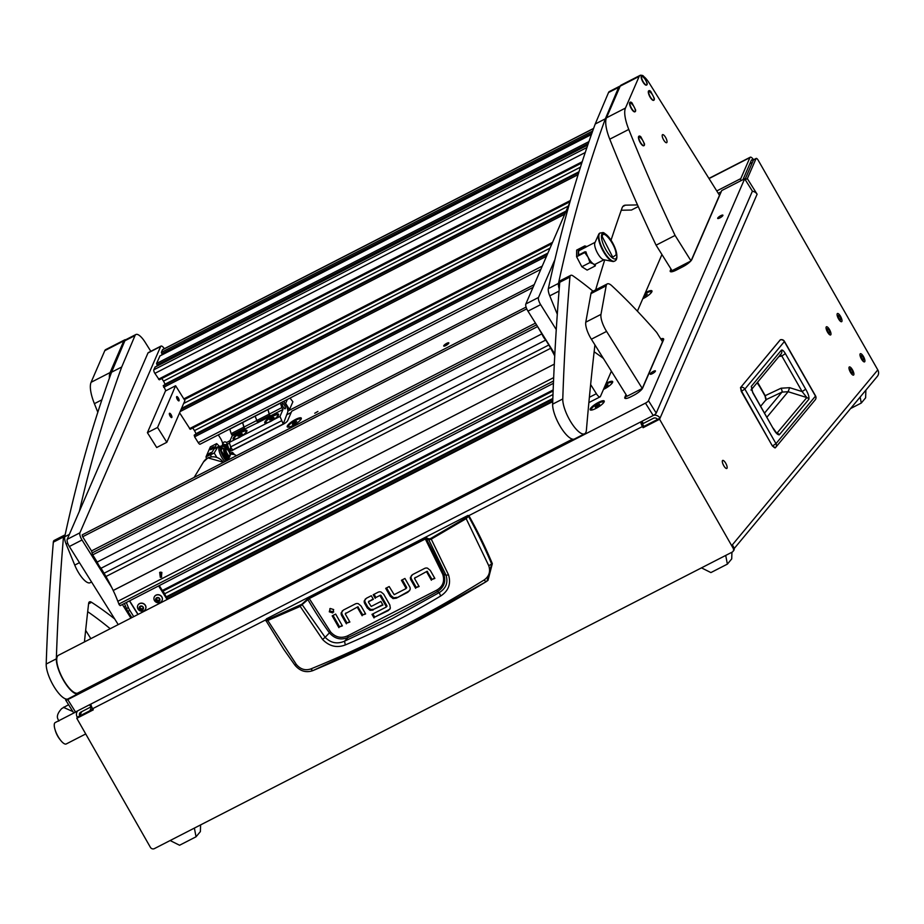 <?xml version="1.0" encoding="UTF-8"?>
<svg xmlns="http://www.w3.org/2000/svg" width="924" height="924" viewBox="0 0 924 924"><rect width="100%" height="100%" fill="white"/><g stroke="black" fill="none" stroke-linecap="round" stroke-linejoin="round"><path stroke-width="1.39" d="M838.322 315.477A2.483 0.797 62.8 0 0 838.911 318.122A2.483 0.797 62.8 0 0 840.678 319.82A2.483 0.797 62.8 0 0 840.759 319.75A2.483 0.797 62.8 0 0 840.17 317.094A2.483 0.797 62.8 0 0 838.403 315.407A2.483 0.797 62.8 0 0 838.322 315.477M841.799 321.564A4.585 1.478 62.8 0 0 840.713 316.655A4.585 1.478 62.8 0 0 837.444 313.525A4.585 1.478 62.8 0 0 837.283 313.663A4.585 1.478 62.8 0 0 838.368 318.561A4.585 1.478 62.8 0 0 841.637 321.691A4.585 1.478 62.8 0 0 841.799 321.564A4.585 1.478 62.8 0 0 840.713 316.655A4.585 1.478 62.8 0 0 837.444 313.525A4.585 1.478 62.8 0 0 837.283 313.663A4.585 1.478 62.8 0 0 838.368 318.561A4.585 1.478 62.8 0 0 841.637 321.691A4.585 1.478 62.8 0 0 841.799 321.564M827.315 328.713A2.483 0.797 62.8 0 0 827.904 331.369A2.483 0.797 62.8 0 0 829.66 333.067A2.483 0.797 62.8 0 0 829.752 332.987A2.483 0.797 62.8 0 0 829.163 330.342A2.483 0.797 62.8 0 0 827.396 328.644A2.483 0.797 62.8 0 0 827.315 328.713M830.78 334.811A4.585 1.478 62.8 0 0 829.694 329.903A4.585 1.478 62.8 0 0 826.437 326.773A4.585 1.478 62.8 0 0 826.275 326.9A4.585 1.478 62.8 0 0 827.361 331.808A4.585 1.478 62.8 0 0 830.63 334.938A4.585 1.478 62.8 0 0 830.78 334.811A4.585 1.478 62.8 0 0 829.694 329.903A4.585 1.478 62.8 0 0 826.437 326.773A4.585 1.478 62.8 0 0 826.275 326.9A4.585 1.478 62.8 0 0 827.361 331.808A4.585 1.478 62.8 0 0 830.63 334.938A4.585 1.478 62.8 0 0 830.78 334.811M850.219 368.884A2.483 0.797 62.8 0 0 850.808 371.529A2.483 0.797 62.8 0 0 852.575 373.227A2.483 0.797 62.8 0 0 852.656 373.157A2.483 0.797 62.8 0 0 852.078 370.501A2.483 0.797 62.8 0 0 850.311 368.815A2.483 0.797 62.8 0 0 850.219 368.884M853.695 374.971A4.585 1.478 62.8 0 0 852.609 370.074A4.585 1.478 62.8 0 0 849.341 366.943A4.585 1.478 62.8 0 0 849.191 367.071A4.585 1.478 62.8 0 0 850.276 371.968A4.585 1.478 62.8 0 0 853.533 375.098A4.585 1.478 62.8 0 0 853.695 374.971A4.585 1.478 62.8 0 0 852.609 370.074A4.585 1.478 62.8 0 0 849.341 366.943A4.585 1.478 62.8 0 0 849.191 367.071A4.585 1.478 62.8 0 0 850.276 371.968A4.585 1.478 62.8 0 0 853.533 375.098A4.585 1.478 62.8 0 0 853.695 374.971M861.226 355.636A2.483 0.797 62.8 0 0 861.815 358.293A2.483 0.797 62.8 0 0 863.582 359.99A2.483 0.797 62.8 0 0 863.674 359.91A2.483 0.797 62.8 0 0 863.085 357.265A2.483 0.797 62.8 0 0 861.318 355.567A2.483 0.797 62.8 0 0 861.226 355.636M864.702 361.734A4.585 1.478 62.8 0 0 863.617 356.826A4.585 1.478 62.8 0 0 860.36 353.696A4.585 1.478 62.8 0 0 860.198 353.823A4.585 1.478 62.8 0 0 861.284 358.731A4.585 1.478 62.8 0 0 864.541 361.862A4.585 1.478 62.8 0 0 864.702 361.734A4.585 1.478 62.8 0 0 863.617 356.826A4.585 1.478 62.8 0 0 860.36 353.696A4.585 1.478 62.8 0 0 860.198 353.823A4.585 1.478 62.8 0 0 861.284 358.731A4.585 1.478 62.8 0 0 864.541 361.862A4.585 1.478 62.8 0 0 864.702 361.734M722.522 460.568A4.516 1.455 62.8 0 0 723.584 465.384A4.516 1.455 62.8 0 0 726.795 468.468A4.516 1.455 62.8 0 0 726.957 468.341A4.516 1.455 62.8 0 0 725.883 463.513A4.516 1.455 62.8 0 0 722.672 460.429A4.516 1.455 62.8 0 0 722.522 460.568M659.574 419.253L733.159 548.255L733.829 547.447L732.351 544.86L877.8 369.9L758.234 160.291A3.003 0.97 62.8 0 0 756.202 158.408A3.003 0.97 62.8 0 0 756.098 158.501A3.003 0.97 62.8 0 0 756.028 158.616L747.343 178.632L757.102 194.225L659.574 419.253L643.104 427.697L642.446 426.542A6.018 1.94 -117.2 0 1 640.644 421.945M753.799 159.679A3.003 0.97 62.8 0 0 753.661 159.713A3.003 0.97 62.8 0 0 753.557 159.794A3.003 0.97 62.8 0 0 753.487 159.91L745.044 179.406M742.965 179.66L751.443 160.095A3.003 0.97 62.8 0 1 751.616 159.887A3.003 0.97 62.8 0 1 753.072 160.88M716.758 190.945L740.794 178.609L749.895 157.623L709.031 178.586M642.423 422.025L642.238 422.464A3.003 0.97 62.8 0 0 643.116 425.745L643.601 426.576L660.059 418.133A6.018 5.509 -156.6 0 0 653.753 415.199M643.601 426.576L643.104 427.697M733.159 548.255A3.003 2.818 -140.3 0 1 732.108 552.148L154.4 848.613A3.003 2.818 -140.3 0 1 150.393 847.32L76.808 718.318L77.293 717.197L92.897 709.193M753.58 159.771A6.018 1.94 62.8 0 0 750.242 157.219A6.018 1.94 62.8 0 0 749.895 157.623M90.818 704.111A6.018 1.94 62.8 0 0 92.619 708.708L93.278 709.863L76.808 718.318M877.8 369.9A6.018 5.648 39.7 0 1 877.361 376.345L734.199 548.544M723.885 465.904A4.516 1.455 62.8 0 0 723.053 464.298M747.343 178.632L745.241 179.718M733.829 547.447A3.003 2.818 39.7 0 1 733.61 550.669L732.94 551.478M89.582 704.746L90.945 706.918L80.815 712.127A3.003 2.749 -156.6 0 0 79.822 715.904L81.647 711.699M77.731 710.822A6.018 5.509 -156.6 0 0 77.293 717.197M90.945 706.918L91.349 705.994M657.53 419.427A3.003 2.749 -156.6 0 0 653.453 418.26L643.312 423.458L641.949 421.275M752.355 191.28A6.018 5.509 23.4 0 1 757.102 194.225M740.794 178.609A6.018 1.94 62.8 0 0 740.805 180.769M779.937 340.171L780.664 339.789M741.625 391.268L740.702 387.41L780.202 339.905A3.465 3.246 39.7 0 1 784.361 341.58L784.453 341.36A3.465 3.465 0 0 0 780.376 339.778L740.702 387.41A3.465 3.246 39.7 0 1 744.86 389.085L784.361 341.58L815.476 396.119L775.975 443.636L744.86 389.085L741.279 391.406L740.517 387.537L741.279 391.406L772.383 445.957L741.625 391.268M775.178 447.851L775.109 447.921A3.465 3.465 0 0 0 775.721 447.343A3.465 3.246 -140.3 0 0 775.975 443.636L772.741 445.818L775.178 447.851A3.465 3.246 -140.3 0 0 775.721 447.343L815.222 399.826A3.465 3.246 -140.3 0 0 815.476 396.119L815.557 395.911A3.465 3.465 0 0 1 815.222 399.826M751.605 389.397L781.092 353.927A3.465 3.246 -140.3 0 0 781.346 350.219C782.281 349.584 783.633 350.716 785.4 353.626L781.819 355.994L802.124 391.58L806.837 397.563L776.911 433.229M785.4 353.626L805.693 389.212C808.234 393.589 809.297 396.927 808.893 399.237L779.302 434.823C777.661 434.973 775.606 432.836 773.111 428.401L752.841 392.85L751.281 386.394A3.465 3.246 39.7 0 1 751.385 389.558M752.841 392.85L751.547 388.946L751.027 390.101M773.111 428.401L752.921 392.631M779.302 434.823A3.465 3.246 -140.3 0 0 777.246 433.16L776.587 432.94M808.893 399.237A3.465 3.246 -140.3 0 0 806.837 397.563L788.126 391.707L781.981 392.111L766.181 399.607L765.245 395.715L757.564 382.236M805.693 389.212L802.124 391.58L789.65 387.676L781.046 388.219A3.465 0.982 -115.4 0 1 781.981 392.111L764.575 413.051M780.133 354.701L781.819 355.994L778.886 356.583M759.828 386.856L757.114 382.767M200.6 824.901L200.381 831.588L196.038 836.798L179.568 845.252L170.143 840.54M194.375 828.1L196.038 836.798M731.935 552.229L731.716 558.904L727.373 564.125L710.903 572.58L701.478 567.867M725.71 555.428L727.373 564.125M865.88 390.159L865.615 397.828L861.284 403.049L850.6 408.535M860.14 397.066L861.284 403.049M266.204 619.658L265.962 620.605L266.204 619.658L265.962 620.605L267.417 620.639L299.838 606.56L309.032 598.66L425.179 539.05L428.863 539.939L446.049 575.271C448.29 582.663 446.015 588.438 439.235 592.584L437.306 591.683A1590.366 1491.579 39.7 0 1 393.15 615.326A1590.366 1491.579 39.7 0 1 348.129 637.444C340.991 640.378 334.742 638.842 329.418 632.848L325.156 637.306L301.859 604.25L267.336 619.761L266.204 619.658L266.539 618.803L266.285 619.785M440.667 596.003L439.235 592.584L392.053 618.722L344.513 641.198L345.333 644.929C377.466 631.231 409.24 614.922 440.667 596.003C448.59 590.84 451.201 583.783 448.51 574.809L431.254 539.119L466.181 518.641L488.75 565.684C490.69 571.598 489.154 576.368 484.141 579.972C426.611 615.58 368.803 645.252 310.707 668.976C305.22 670.766 300.416 669.253 296.327 664.437L295.033 665.014M266.539 618.803L467.948 515.442L467.613 516.297L468.641 516.585C477.038 531.635 484.719 547.47 491.683 564.102L486.983 581.115L485.989 581.774L399.376 630.237L312.774 670.662C305.971 672.972 300.034 671.147 294.941 665.188L283.749 649.329L265.962 620.605M484.141 579.972L485.978 581.785L487.988 580.376L492.33 563.64A451.247 423.215 39.7 0 0 468.965 515.777L467.948 515.442M342.342 610.799L341.892 611.896A4.146 3.892 -140.3 0 0 342.354 614.772L347.054 623.019L349.665 621.679M357.831 606.802L345.461 613.605L357.831 606.802L362.797 614.934L365.419 613.594M333.044 615.407L339.57 626.853L342.18 625.513M329.868 608.673L329.96 611.018L333.76 611.919M402.321 579.81L406.641 587.387L405.983 588.195L401.455 580.26L404.931 578.47L409.644 586.717A4.146 3.881 39.7 0 1 410.094 589.593L407.888 592.238L396.304 598.186L409.644 590.69M386.579 587.895L390.898 595.472L393.716 597.816L396.974 597.378M411.584 575.282L411.145 576.38A4.146 3.892 -140.3 0 0 411.596 579.267L416.308 587.502L418.918 586.163M427.073 571.298L414.714 578.101L427.073 571.298L432.051 579.429L434.661 578.089M365.373 598.948L364.945 600.023A3.95 3.696 -140.3 0 0 365.396 602.737L367.902 607.137L367.232 607.946L364.726 603.534A3.95 3.696 39.7 0 1 364.275 600.819L366.435 598.232L371.309 595.726L373.342 599.295L368.549 601.755L373.134 598.937M367.902 607.137L370.709 609.517L373.758 609.274L382.721 604.677M374.081 594.305L375.906 597.516L380.526 595.148L375.906 597.516M380.977 595.345L386.937 605.809L386.267 606.606L380.307 596.153L380.526 595.148M386.879 606.271L386.359 606.883M372.857 613.917L374.694 617.128L389.963 609.135M492.33 563.64L488.75 565.684M468.965 515.777L466.181 518.641L465.812 517.902L430.907 538.369L429.106 538.958L426.426 537.837L424.959 538.242L308.812 597.84L301.859 604.25M362.797 614.934L365.615 613.952L361.088 606.017L358.269 603.672A4.25 3.985 39.7 0 0 355.301 603.949L343.428 610.048L341.892 611.896M362.139 615.742L357.611 607.796L358.269 606.999M345.345 614.102L349.873 622.025L347.054 623.019M346.385 623.816L341.684 615.58A4.146 3.892 39.7 0 1 341.222 612.693M338.9 627.65L332.178 615.858L335.655 614.067L342.388 625.871L339.57 626.853M333.668 609.574L330.203 608.466L329.291 611.815L332.756 612.935L333.668 609.574M390.898 595.472L390.228 596.269L385.701 588.334L389.189 586.544L394.167 594.675L405.855 588.68M390.228 596.269L393.058 598.613L396.304 598.186M432.051 579.429L434.869 578.436L430.341 570.501L427.523 568.168A4.25 3.985 39.7 0 0 424.555 568.445L412.682 574.532L411.145 576.38M431.381 580.226L426.853 572.291L427.523 571.482M414.599 578.586L419.115 586.521L416.308 587.502M415.638 588.311L410.937 580.064A4.146 3.892 39.7 0 1 410.475 577.188M368.468 602.205L371.217 606.433L380.896 601.466L382.929 605.024L373.758 609.274M367.232 607.946L370.039 610.325L373.088 610.071M375.236 598.325L373.204 594.756L378.078 592.249A4.181 3.927 39.7 0 1 381.092 592.007L383.668 594.155L389.824 604.954L390.355 608.188L388.369 610.568L374.694 617.128M374.024 617.925L371.991 614.368L386.209 607.068M312.855 670.616L310.707 668.976M296.327 664.437L267.336 619.761M424.959 538.242L442.769 574.393C444.871 581.254 442.885 586.486 436.809 590.101L347.724 635.816C341.233 638.669 335.528 637.387 330.607 631.958L329.418 632.848A401.178 376.264 -140.3 0 1 307.854 599.549L306.999 599.122M448.51 574.809L446.049 575.271L443.763 574.162A401.178 376.264 -140.3 0 0 426.183 538.819L426.426 537.837M430.907 538.369L431.254 539.119L428.863 539.939L429.106 538.958M299.723 605.694L322.557 639.443C329.291 646.361 336.879 648.186 345.333 644.929M347.724 635.816L348.129 637.444L344.513 641.198C337.179 644.317 330.723 643.012 325.156 637.306L322.557 639.443M436.809 590.101L437.306 591.683C444.017 587.468 446.165 581.623 443.763 574.162L442.769 574.393M91.649 706.756L89.94 710.706M61.677 708.616L68.584 704.7L61.677 708.616C57.981 712.647 56.676 715.996 57.738 718.664L58.824 721.113M77.258 711.249L55.244 722.545A12.035 3.881 62.8 0 0 54.297 724.277A12.035 3.881 62.8 0 0 59.91 739.362A12.035 3.881 62.8 0 0 66.228 743.959L85.724 733.956M63.41 707.357L64.668 706.837M63.814 707.518L72.892 711.584M60.095 739.616A9.021 2.911 -117.2 0 1 55.197 730.064M314.749 413.247L317.925 411.446L314.749 413.247M650.207 373.873A3.084 0.751 -32 0 0 650.196 374.174A3.084 0.751 -32 0 0 652.76 373.446A3.084 0.751 -32 0 0 655.405 371.205A3.084 0.751 -32 0 0 655.428 370.905A3.084 0.751 -32 0 0 652.864 371.644A3.084 0.751 -32 0 0 650.207 373.873M717.705 218.145A3.084 0.751 -32 0 0 717.694 218.445A3.084 0.751 -32 0 0 720.258 217.706A3.084 0.751 -32 0 0 722.903 215.477A3.084 0.751 -32 0 0 722.914 215.177A3.084 0.751 -32 0 0 720.35 215.904A3.084 0.751 -32 0 0 717.705 218.145M443.751 345.761A3.003 0.728 -32 0 0 443.728 346.05A3.003 0.728 -32 0 0 446.234 345.333A3.003 0.728 -32 0 0 448.821 343.151A3.003 0.728 -32 0 0 448.833 342.862A3.003 0.728 -32 0 0 446.327 343.578A3.003 0.728 -32 0 0 443.751 345.761M603.488 389.408A8.27 1.998 -32 0 0 612.589 382.374A8.27 1.998 -32 0 0 612.681 382.12A8.27 1.998 -32 0 0 606.121 383.333M642.781 298.741A8.27 1.998 -32 0 0 651.882 291.707A8.27 1.998 -32 0 0 651.974 291.464A8.27 1.998 -32 0 0 645.414 292.665M287.283 426.045A8.27 1.998 -32 0 0 287.734 427.142A8.27 1.998 -32 0 0 295.01 424.359A8.27 1.998 -32 0 0 301.224 418.895A8.27 1.998 -32 0 0 301.316 418.653A8.27 1.998 -32 0 0 295.276 419.577A8.27 1.998 -32 0 0 287.283 426.045M590.217 408.986A8.27 1.998 -32 0 0 590.667 410.083A8.27 1.998 -32 0 0 597.944 407.299A8.27 1.998 -32 0 0 604.157 401.836A8.27 1.998 -32 0 0 604.25 401.582A8.27 1.998 -32 0 0 598.209 402.506A8.27 1.998 -32 0 0 590.217 408.986M626.022 394.583L624.855 397.274A9.021 2.183 -32 0 0 624.809 398.152A9.021 2.183 -32 0 0 631.011 396.708L633.541 395.403A9.021 2.183 -32 0 0 642.584 388.172L663.559 339.778A9.021 2.183 -32 0 0 663.605 338.889A9.021 2.183 -32 0 0 660.752 338.912M229.545 451.166A4.516 1.097 -32 0 0 232.444 450.3L283.125 424.289A4.516 1.097 -32 0 0 287.641 420.674L291.741 411.215L533.009 287.399M230.827 447.228L229.371 450.577A4.516 1.097 -32 0 0 229.36 450.6M224.555 445.703L225.791 445.068M227.339 444.271L229.51 443.162M66.031 699.029L65.708 699.78A3.003 0.728 -32 0 0 65.696 700.08A3.003 0.728 -32 0 0 67.764 699.595L645.46 403.13A3.003 0.728 -32 0 0 648.486 400.716L744.663 178.794L752.402 191.164L656.225 413.086A3.003 0.728 148 0 1 653.21 415.5L75.502 711.965A3.003 0.728 148 0 1 73.435 712.45L65.696 700.08M670.986 269L670.304 270.582A9.021 2.183 -32 0 0 670.246 271.471A9.021 2.183 -32 0 0 676.46 270.016L682.79 266.77A9.021 2.183 -32 0 0 691.833 259.529L721.725 190.563L744.663 178.794M721.182 191.822L718.248 193.324M291.199 412.485L286.555 414.864M626.484 395.322L625.317 398.013A9.021 2.183 -32 0 0 625.19 398.429M663.686 339.362A9.021 2.183 -32 0 0 661.226 339.662M671.448 269.739L670.766 271.321A9.021 2.183 -32 0 0 670.639 271.737M231.289 447.978L229.891 451.201M643.959 426.391L642.272 423.712M284.038 401.94A8.12 1.964 -32 0 0 284.546 401.12A8.12 1.964 -32 0 0 284.638 400.877A8.12 1.964 -32 0 0 284.65 400.82M232.548 435.805A7.519 2.425 -117.2 0 1 231.924 434.881L231.15 433.633L243.821 427.142L242.596 422.395L244.745 429.544L232.074 436.047L229.302 442.446L241.383 436.243A8.12 1.964 -32 0 0 246.847 431.277A8.12 1.964 -32 0 0 246.939 431.034A8.12 1.964 -32 0 0 241.014 431.935A8.12 1.964 -32 0 0 233.16 438.299A8.12 1.964 -32 0 0 233.599 439.374A8.12 1.964 -32 0 0 236.221 438.9M231.924 434.881L244.594 428.378L243.821 427.142L269.161 414.137L267.937 409.401L270.074 416.551L244.976 428.99M231.15 433.633L229.822 429.152L280.492 403.153L281.832 407.634L269.161 414.137L269.935 415.373L257.265 421.875A7.519 2.425 62.8 0 0 257.877 422.799M290.032 398.059L292.885 401.767L289.512 409.551L285.643 403.372L287.341 399.434M287.814 410.429L289.512 409.551M257.265 421.875L255.151 416.147L257.646 422.487M273.054 419.993A8.12 1.964 -32 0 0 278.517 415.026A8.12 1.964 -32 0 0 278.609 414.784A8.12 1.964 -32 0 0 272.684 415.684A8.12 1.964 -32 0 0 264.841 422.049A8.12 1.964 -32 0 0 265.269 423.123A8.12 1.964 -32 0 0 267.891 422.638L279.972 416.435L283.241 424.012L287.676 412.277A7.519 2.425 62.8 0 0 285.008 403.303L283.356 401.478M283.322 407.195A3.003 0.97 62.8 0 0 285.181 408.766A3.003 0.97 62.8 0 0 284.292 404.978A3.003 0.97 62.8 0 0 282.432 403.407A3.003 0.97 62.8 0 0 283.322 407.195M281.832 407.634L282.987 409.482L270.316 415.985M282.987 409.482L279.972 416.435M281.312 420.928L230.63 446.927L232.571 450.023L283.241 424.012M230.63 446.927L229.302 442.446M241.383 436.243L267.891 422.638M210.095 449.364A2.483 0.601 148 0 1 212.22 447.574A2.483 0.601 148 0 1 214.287 446.973A2.483 0.601 148 0 1 214.276 447.216A2.483 0.601 148 0 1 212.139 449.018A2.483 0.601 148 0 1 210.083 449.607A2.483 0.601 148 0 1 210.095 449.364M211.296 453.476A2.483 0.601 148 0 1 209.113 454.897A2.483 0.601 148 0 1 207.669 455.174A2.483 0.601 148 0 1 207.681 454.931A2.483 0.601 148 0 1 209.783 453.153A2.483 0.601 148 0 1 211.862 452.517M214.564 448.487L216.678 443.612L219.762 446.662M216.678 443.612L210.349 446.858L206.006 456.872L210.695 454.469M206.537 458.685L206.006 456.872M231.97 454.308A2.934 0.947 -117.2 0 1 232.594 452.633A5.221 5.221 0 0 1 234.315 454.562M231.936 454.308A3.003 0.97 -117.2 0 1 231.785 452.633A3.003 0.97 -117.2 0 1 231.959 452.437A3.003 0.97 -117.2 0 1 232.998 452.945M225.329 448.706A4.701 1.513 -117.2 0 1 225.733 448.775L226.796 449.179A3.8 1.224 62.8 0 0 226.311 449.179A3.8 1.224 62.8 0 0 226.981 453.141A3.8 1.224 62.8 0 0 229.799 455.925A3.8 1.224 62.8 0 0 230.053 455.544A3.8 1.224 62.8 0 0 229.14 451.998A3.8 1.224 62.8 0 0 226.796 449.179M230.053 455.544L229.764 456.641A4.701 1.513 -117.2 0 1 229.452 457.114A4.701 1.513 -117.2 0 1 229.441 457.126A4.701 1.513 -117.2 0 1 225.953 453.649A4.701 1.513 -117.2 0 1 225.133 448.764M225.803 455.775A4.701 1.513 -117.2 0 1 223.816 449.561M226.392 460.868A9.021 2.911 -117.2 0 1 225.826 460.291A9.021 2.911 -117.2 0 1 220.778 451.074M220.386 449.457A9.021 2.911 -117.2 0 1 220.986 446.026L219.554 446.766A9.021 2.911 62.8 0 0 219.6 452.644A9.021 2.911 62.8 0 0 224.382 461.03A9.021 2.911 62.8 0 0 224.948 461.607M220.986 446.026A9.021 2.911 -117.2 0 1 222.545 446.269M235.47 456.213L235.678 455.197L234.419 454.562L230.434 453.961L227.061 443.404A2.102 1.929 -156.6 0 0 223.146 443.012L222.338 444.941L226.161 444.548L228.332 450.646M227.847 456.375L224.902 447.459C223.389 445.922 222.13 446.026 221.113 447.759L220.501 449.133A2.102 1.929 -156.6 0 0 220.651 450.877L226.784 460.672M227.812 460.14L224.417 449.526A2.102 1.929 -156.6 0 0 220.501 449.133M235.193 456.352L235.666 455.266M223.851 449.653L227.212 460.198A0.901 0.832 -156.6 0 0 227.304 460.406L221.159 450.623A1.502 1.374 23.4 0 1 222.488 448.579A1.502 1.374 23.4 0 1 223.851 449.653M226.727 449.156L223.816 444.502A1.502 1.374 23.4 0 1 223.677 444.225M227.316 449.514L225.652 444.802L223.585 444.271L223.111 446.107L222.338 444.941L223.25 446.373M222.615 446.384L222.338 444.941M221.159 450.623L221.829 448.972M299.607 420.928A6.999 1.698 -32 0 0 300.381 419.819A6.999 1.698 -32 0 0 300.416 419.138A6.999 1.698 -32 0 0 294.606 420.801A6.999 1.698 -32 0 0 288.6 425.872A6.999 1.698 -32 0 0 288.554 426.553A6.999 1.698 -32 0 0 290.517 426.611M294.075 423.804L296.592 421.39L292.793 423.342L292.377 424.301L294.075 423.804M293.243 424.047L292.793 423.342M295.495 422.822L294.906 421.887M243.243 434.961A6.999 1.698 -32 0 0 246.084 431.323A6.999 1.698 -32 0 0 245.819 431.127A6.999 1.698 -32 0 0 238.715 433.945A6.999 1.698 -32 0 0 234.234 438.75A6.999 1.698 -32 0 0 234.5 438.946A6.999 1.698 -32 0 0 241.28 436.336M240.898 435.308L242.354 433.91L241.614 433.645L237.965 436.163L240.898 435.308M240.044 435.747L239.42 434.765M242.007 434.245L241.614 433.645M274.913 418.711A6.999 1.698 -32 0 0 277.766 415.072A6.999 1.698 -32 0 0 277.5 414.876A6.999 1.698 -32 0 0 270.385 417.694A6.999 1.698 -32 0 0 265.904 422.487A6.999 1.698 -32 0 0 266.17 422.695A6.999 1.698 -32 0 0 272.95 420.074M272.568 419.057L274.024 417.66L273.296 417.382L269.635 419.912L272.568 419.057M271.714 419.496L271.102 418.514M273.677 417.994L273.296 417.382M591.533 408.801A6.999 1.698 -32 0 0 591.487 409.494A6.999 1.698 -32 0 0 593.451 409.551A6.999 1.698 -32 0 1 591.487 409.494L591.822 410.025L591.487 409.494A6.999 1.698 -32 0 1 592.885 407.103A6.999 1.698 -32 0 1 599.087 402.933A6.999 1.698 -32 0 1 603.349 402.067A6.999 1.698 -32 0 0 597.539 403.742A6.999 1.698 -32 0 0 591.533 408.801M602.54 403.869A6.999 1.698 -32 0 0 603.314 402.76A6.999 1.698 -32 0 0 603.349 402.067L603.684 402.61L603.349 402.067A6.999 1.698 -32 0 1 602.54 403.869M597.008 406.745L599.526 404.331L595.726 406.271L595.31 407.241L597.008 406.745M610.983 384.396A6.999 1.698 -32 0 0 611.746 383.298A6.999 1.698 -32 0 0 611.792 382.605A6.999 1.698 -32 0 0 605.624 384.476M604.261 387.63L607.553 385.828L607.969 384.858L604.804 386.371M606.86 386.29L606.271 385.354M650.265 293.74A6.999 1.698 -32 0 0 651.039 292.631A6.999 1.698 -32 0 0 651.074 291.949A6.999 1.698 -32 0 0 644.906 293.82M643.543 296.962L647.262 294.202L644.086 295.715M646.153 295.634L645.564 294.687M595.957 407.184L599.618 404.654L596.685 405.509L595.229 406.907L595.957 407.184M91.557 581.981L90.102 582.721A18.053 5.81 -117.2 0 1 79.002 573.411A18.053 5.81 -117.2 0 1 74.74 565.095L66.124 544.051A10.534 3.396 -117.2 0 1 64.703 536.809A4512.47 1453.579 -117.2 0 1 111.573 372.199L121.714 367.001A4512.47 1453.579 -117.2 0 0 79.372 511.272M150.82 351.316L145.149 342.273A15.038 4.851 62.8 0 0 135.909 334.511A15.038 4.851 62.8 0 0 135.02 335.551L121.714 367.001M135.02 335.551L124.89 340.748L111.573 372.199M124.89 340.748A15.038 4.851 -117.2 0 1 125.768 339.709A15.038 4.851 62.8 0 0 124.682 339.87A15.038 4.851 62.8 0 0 123.816 340.875L110.083 372.557A30.088 9.69 62.8 0 0 109.39 378.251M638.253 206.56L631.485 210.037L621.251 210.245M637.514 204.92L625.479 205.163A30.088 9.69 62.8 0 0 623.977 205.532A30.088 9.69 62.8 0 0 622.06 207.969A6016.626 1938.102 62.8 0 0 611.041 240.217M604.735 259.887A6016.626 1938.102 62.8 0 0 595.645 289.882M557.299 314.264L549.757 295.853A10.534 3.396 -117.2 0 1 548.336 288.623A4512.47 1453.579 -117.2 0 1 595.218 124.012L605.347 118.803A4512.47 1453.579 -117.2 0 0 558.477 283.414L548.336 288.623M559.228 288.842A10.534 3.396 -117.2 0 1 558.477 283.414M641.926 75.433A15.038 4.851 62.8 0 0 640.066 75.387A15.038 4.851 62.8 0 0 639.189 76.392L620.189 86.151A15.038 4.851 62.8 0 0 619.542 86.313A15.038 4.851 62.8 0 0 618.653 87.353L605.347 118.803M618.653 87.353L608.523 92.55L595.218 124.012M608.523 92.55A15.038 4.851 -117.2 0 1 609.413 91.522L619.542 86.313M164.357 348.695A6.018 1.94 62.8 0 0 160.984 346.096A6.018 1.94 62.8 0 0 160.637 346.5L79.891 532.825A6.018 1.94 62.8 0 0 82.017 539.997L111.7 587.433M122.395 604.515L130.896 618.11M82.017 539.997L69.346 546.5L118.226 624.601M222.696 444.074A6.018 1.94 62.8 0 0 220.443 438.288L218.295 434.869M160.637 346.5L147.967 353.003L67.221 539.327L79.891 532.825M69.346 546.5A6.018 1.94 -117.2 0 1 67.221 539.327M147.967 353.003A6.018 1.94 -117.2 0 1 148.314 352.598L160.984 346.096M554.897 259.632L538.507 297.47A6.018 1.94 62.8 0 0 540.632 304.643L527.962 311.145L554.827 354.065M540.632 304.643L556.26 329.614M590.632 384.534L596.373 393.716A6.018 1.94 62.8 0 0 600.092 396.846A6.018 1.94 62.8 0 0 600.438 396.442L611.376 371.182M637.398 311.157L661.931 254.539M569.773 202.575L525.837 303.973L538.507 297.47M527.962 311.145A6.018 1.94 -117.2 0 1 525.837 303.973M177.466 399.63A2.402 0.774 62.8 0 0 178.956 400.877A2.402 0.774 62.8 0 0 178.24 397.851A2.402 0.774 62.8 0 0 176.75 396.592A2.402 0.774 62.8 0 0 177.466 399.63M170.235 416.308A2.402 0.774 62.8 0 0 171.714 417.567A2.402 0.774 62.8 0 0 171.009 414.529A2.402 0.774 62.8 0 0 169.519 413.282A2.402 0.774 62.8 0 0 170.235 416.308M147.401 432.663L165.477 390.956L175.618 385.747L184.904 400.6L166.828 442.307L157.542 427.466L147.401 432.663L156.699 447.516L166.828 442.307M175.618 385.747L157.542 427.466M547.62 253.696L194.375 434.973L194.606 436.833L198.244 442.642A3.003 0.97 62.8 0 0 200.104 444.213A3.003 0.97 62.8 0 0 200.277 444.005M192.804 427.974L194.456 430.619A4.516 1.455 -117.2 0 1 195.888 433.737L196.015 434.141M179.602 412.843L190.24 429.29L551.998 243.59M163.375 385.527L578.828 172.314L163.409 385.493L165.789 390.794M161.839 378.493L163.49 381.138A4.516 1.455 -117.2 0 1 164.922 384.245L165.038 384.65M155.128 367.071L153.823 369.785A3.003 0.97 62.8 0 0 154.886 373.365L159.275 379.81L581.831 162.913M155.024 367.082L587.791 144.999L157.519 365.8L156.549 363.49L159.956 355.948M159.852 355.959L591.452 134.465L162.347 354.677L161.365 352.367L162.497 349.757A3.003 0.97 62.8 0 1 162.67 349.549A3.003 0.97 62.8 0 1 162.947 349.526M131.832 617.625L127.905 611.341A6.018 1.94 -117.2 0 1 126.484 608.569L124.417 603.488M126.484 608.569L128.378 607.588L126.311 602.506M128.378 607.588A6.018 1.94 62.8 0 0 129.799 610.36L127.905 611.341M133.737 616.643L129.799 610.36M167.117 599.526L158.605 585.932M167.775 599.179L159.275 585.597M159.667 572.383L160.984 572.141L161.619 577.107L160.314 577.361L159.667 572.383M161.873 572.43L161.377 577.223M120.536 605.474A15.038 4.851 -117.2 0 1 120.524 605.486L119.265 604.862L117.822 601.293A45.877 14.772 62.8 0 0 113.202 590.505L113.19 590.471A90.252 29.071 62.8 0 0 105.983 576.495L550.658 348.29A90.252 29.071 -117.2 0 1 554.723 355.936M536.775 325.225L541.868 333.853L97.193 562.058L92.7 554.874L91.522 550.935L535.458 323.111M541.868 333.853A7.519 2.425 62.8 0 0 545.738 340.044L101.062 568.248L105.983 576.495M104.158 573.192L548.844 344.987L550.658 348.29M545.738 340.044L548.844 344.987M526.749 308.859L82.652 536.763L91.522 550.935M120.524 605.486A15.038 4.851 -117.2 0 1 120.513 605.486L553.43 383.321L120.524 605.486M101.062 568.248A7.519 2.425 -117.2 0 1 97.193 562.058M82.652 536.763L82.213 534.869L526.079 307.08M170.166 415.5L170.94 415.107L171.24 416.632L170.004 414.218L170.94 414.668A2.033 0.658 -117.2 0 0 169.762 413.594L169.323 413.663M170.085 415.303L170.836 414.922M170.94 415.107L171.102 414.945A2.033 0.658 -117.2 0 1 171.598 417.186A2.033 0.658 -117.2 0 1 170.039 415.719A2.033 0.658 -117.2 0 1 169.762 413.594M171.102 414.945L170.524 415.211M177.408 398.81L178.17 398.417L178.471 399.942L177.235 397.528L178.182 397.99A2.033 0.658 -117.2 0 0 176.992 396.904L176.565 396.985M177.316 398.625L178.066 398.232M178.17 398.417L178.332 398.256A2.033 0.658 -117.2 0 1 178.829 400.508A2.033 0.658 -117.2 0 1 177.269 399.029A2.033 0.658 -117.2 0 1 176.992 396.904M178.332 398.256L177.755 398.521M163.144 591.764A6.018 5.509 23.4 0 1 165.223 595.079M156.78 599.803L158.916 600.588M157.958 601.062L158.893 601.189L159.69 599.491L159.009 598.059L156.71 597.955L155.763 599.145L156.445 600.588L157.958 601.062M156.375 598.868L156.491 600.461L156.837 599.676M156.537 601.166A2.206 2.021 23.4 0 1 156.029 598.278A2.206 2.021 23.4 0 1 159.067 597.978A2.206 2.021 23.4 0 1 159.575 600.877A2.206 2.021 23.4 0 1 156.537 601.166M155.671 601.894A4.285 3.927 23.4 0 1 154.204 597.1A4.285 3.927 23.4 0 1 160.591 595.726A4.285 3.927 23.4 0 1 162.07 600.508A4.285 3.927 23.4 0 1 155.671 601.894M162.104 600.438A4.285 3.927 -156.6 0 0 160.66 595.576A4.285 3.927 -156.6 0 0 154.239 597.031M159.275 600.092L159.598 599.445M140.309 608.258L142.446 609.043L143.37 608.454L142.539 606.514L140.91 606.26L139.293 607.599L139.974 609.043L142.423 609.644L143.128 607.9M139.905 607.322L140.021 608.916M140.067 609.621A2.206 2.021 23.4 0 1 139.559 606.721A2.206 2.021 23.4 0 1 142.596 606.433A2.206 2.021 23.4 0 1 143.105 609.32A2.206 2.021 23.4 0 1 140.067 609.621M139.212 610.337A4.285 3.927 23.4 0 1 137.734 605.555A4.285 3.927 23.4 0 1 144.121 604.169A4.285 3.927 23.4 0 1 145.599 608.962A4.285 3.927 23.4 0 1 139.212 610.337M145.634 608.881A4.285 3.927 -156.6 0 0 144.19 604.019A4.285 3.927 -156.6 0 0 137.768 605.474M572.522 439.143L77.847 693A21.206 6.826 -117.2 0 1 60.383 673.677A21.206 6.826 -117.2 0 1 58.478 655.266L552.725 401.628M593.046 291.21A451.247 145.357 62.8 0 0 573.042 275.906A10.534 3.396 62.8 0 0 570.755 275.34L560.614 280.538A10.534 3.396 62.8 0 0 559.771 282.282A4512.47 1453.579 62.8 0 0 552.644 404.146A21.957 7.069 62.8 0 0 560.995 427.627A21.957 7.069 62.8 0 0 574.497 438.981L584.638 433.772A21.957 7.069 62.8 0 0 586.313 430.861A21.957 7.069 62.8 0 0 586.405 430.122A6016.626 1938.102 -117.2 0 1 594.929 344.895M570.755 275.34A10.534 3.396 62.8 0 0 569.912 277.084A4512.47 1453.579 62.8 0 0 562.774 398.949A21.957 7.069 62.8 0 0 571.124 422.418A21.957 7.069 62.8 0 0 584.638 433.772M594.132 351.778A451.247 145.357 -117.2 0 1 603.384 358.42M65.061 535.123A10.534 3.396 62.8 0 0 64.31 535.239L54.181 540.436A10.534 3.396 62.8 0 0 53.326 542.18A4512.47 1453.579 62.8 0 0 46.2 664.044A21.957 7.069 62.8 0 0 54.551 687.525A21.957 7.069 62.8 0 0 68.053 698.879L78.194 693.67A21.957 7.069 62.8 0 0 79.487 692.168M64.31 535.239A10.534 3.396 62.8 0 0 63.467 536.983A4512.47 1453.579 62.8 0 0 56.341 658.847A21.957 7.069 62.8 0 0 64.692 682.316A21.957 7.069 62.8 0 0 78.194 693.67M84.442 641.949A6016.626 1938.102 -117.2 0 1 88.635 603.453A10.534 3.396 -117.2 0 1 89.478 601.859A10.534 3.396 -117.2 0 1 91.557 602.298A451.247 145.357 -117.2 0 1 114.692 618.953M87.699 611.676A451.247 145.357 -117.2 0 1 110.21 628.724M663.882 140.344A4.516 1.455 62.8 0 0 666.666 142.689A4.516 1.455 62.8 0 0 665.338 137.006A4.516 1.455 62.8 0 0 662.554 134.661A4.516 1.455 62.8 0 0 663.882 140.344M690.725 261.076L672.037 270.674L656.086 245.183L675.086 235.435L690.967 260.811M691.21 260.522L719.484 195.287L649.341 83.206A15.038 4.851 62.8 0 0 644.34 77.004M639.189 76.392L625.456 108.073A30.088 9.69 62.8 0 0 628.77 129.441L609.759 139.189A30.088 9.69 -117.2 0 1 606.456 117.833L625.456 108.073M640.066 75.387L621.055 85.135A15.038 4.851 -117.2 0 0 620.189 86.151L606.456 117.833M675.086 235.435A601.663 193.809 -117.2 0 1 628.77 129.441M656.086 245.183A601.663 193.809 -117.2 0 1 609.759 139.189M123.816 340.875L104.805 350.635L91.083 382.305L110.083 372.557M104.805 350.635A15.038 4.851 -117.2 0 1 105.683 349.618L124.682 339.87M97.829 412.243A601.663 193.809 -117.2 0 1 94.387 403.673A30.088 9.69 -117.2 0 1 91.083 382.305M90.852 638.657L85.655 630.353M607.299 283.899A15.038 4.851 62.8 0 1 611.896 285.816A451.247 145.357 -117.2 0 1 656.698 332.432L662.52 341.73L642.272 388.45L606.583 331.416L591.372 339.212A15.038 4.851 -117.2 0 1 585.781 322.176L590.956 293.613A15.038 4.851 -117.2 0 1 592.088 291.707L607.299 283.899A15.038 4.851 62.8 0 0 606.167 285.805L590.956 293.613M591.372 339.212L627.061 396.246L642.272 388.45M585.781 322.176L600.981 314.379L606.167 285.805M600.981 314.379A15.038 4.851 62.8 0 0 606.583 331.416M647.066 84.604A5.348 1.721 62.8 0 0 647.135 83.125L643.589 76.218A5.348 1.721 62.8 0 0 641.88 75.456A5.348 1.721 62.8 0 0 641.556 75.814A5.348 1.721 62.8 0 0 643.451 82.19A5.348 1.721 62.8 0 0 646.754 84.962A5.348 1.721 62.8 0 0 647.066 84.604A12.035 11.007 -156.6 0 0 645.368 79.672A12.035 11.007 23.4 0 0 641.556 75.814M641.741 75.549A5.348 1.721 62.8 0 0 641.591 75.595A5.348 1.721 62.8 0 0 643.162 82.34A5.348 1.721 62.8 0 0 646.477 85.112A5.348 1.721 62.8 0 0 646.604 85.02M609.055 254.527A14.287 4.608 62.8 0 0 616.169 258.42A14.287 4.608 62.8 0 0 614.853 247.528A14.287 4.608 62.8 0 0 611.318 240.644A14.287 4.608 62.8 0 0 609.239 237.699A14.287 4.608 62.8 0 0 601.443 236.359A14.287 4.608 62.8 0 0 609.055 254.527M599.919 233.125A15.789 5.082 62.8 0 0 599.664 233.229A15.789 5.082 62.8 0 0 598.764 234.234A15.789 5.082 62.8 0 0 606.768 256.583A15.789 5.082 62.8 0 0 612.739 261.469A15.789 5.082 62.8 0 0 614.079 261.33A15.789 5.082 62.8 0 0 614.31 261.192M598.764 234.234L594.883 242.793A9.771 3.153 62.8 0 0 599.838 256.618A9.771 3.153 62.8 0 0 603.534 259.644L612.739 261.469M595.079 242.342L586.313 246.847A9.771 3.153 62.8 0 0 586.128 246.962A9.771 3.153 62.8 0 0 586.012 247.078L579.048 250.658A9.771 3.153 62.8 0 0 578.863 254.92M585.585 252.044L585.955 251.859A9.771 3.153 62.8 0 0 586.07 252.275A9.771 3.153 62.8 0 0 588.08 257.195A9.771 3.153 62.8 0 0 590.713 261.296A9.771 3.153 62.8 0 0 593.358 263.871A9.771 3.153 62.8 0 0 595.241 264.241A9.771 3.153 62.8 0 0 595.426 264.125L595.275 265.916L587.144 270.097L581.831 266.747L589.962 262.566L593.358 263.871L595.275 265.916M602.229 237.352C601.917 227.061 616.597 245.645 616.065 254.874L612.774 257.184L602.263 236.717M586.07 252.275L584.996 251.767L584.73 252.564L588.08 257.195L589.962 262.566M586.879 246.558L584.811 245.923L586.128 246.962M581.831 266.747L576.599 256.745L584.73 252.564M584.811 245.923L576.68 250.092L576.599 256.745M585.054 246.454L578.32 249.919L578.251 255.232L584.996 251.767M578.967 250.739L578.32 249.919M219.693 446.696A9.771 3.153 62.8 0 0 218.272 446.581A9.771 3.153 62.8 0 0 217.81 447.031L214.195 453.003L210.395 454.954L211.446 456.722M214.195 453.003L216.632 457.08M217.81 447.031L214.01 448.983L210.395 454.954M214.01 448.983A9.771 3.153 -117.2 0 1 214.472 448.533L218.272 446.581M644.363 145.253A5.348 1.721 62.8 0 0 644.444 143.774L640.886 136.856A5.348 1.721 62.8 0 0 639.177 136.094A5.348 1.721 62.8 0 0 638.865 136.463A5.348 1.721 62.8 0 0 640.759 142.827A5.348 1.721 62.8 0 0 644.063 145.611A5.348 1.721 62.8 0 0 644.363 145.253A12.035 11.007 -156.6 0 0 642.665 140.309A12.035 11.007 23.4 0 0 638.865 136.463M639.05 136.186A5.348 1.721 62.8 0 0 638.888 136.244A5.348 1.721 62.8 0 0 640.471 142.977A5.348 1.721 62.8 0 0 643.774 145.761A5.348 1.721 62.8 0 0 643.913 145.657M654.227 99.815A5.348 1.721 62.8 0 0 654.296 98.337L650.75 91.43A5.348 1.721 62.8 0 0 649.041 90.668A5.348 1.721 62.8 0 0 648.729 91.026A5.348 1.721 62.8 0 0 650.623 97.401A5.348 1.721 62.8 0 0 653.926 100.173A5.348 1.721 62.8 0 0 654.227 99.815A5.348 1.721 62.8 0 0 654.296 98.337L650.75 91.43A5.348 1.721 62.8 0 0 649.041 90.668A5.348 1.721 62.8 0 0 648.729 91.026A5.348 1.721 62.8 0 0 650.623 97.401A5.348 1.721 62.8 0 0 653.926 100.173A5.348 1.721 62.8 0 0 654.227 99.815A12.035 11.007 -156.6 0 0 652.529 94.883A12.035 11.007 23.4 0 0 648.729 91.026A12.035 11.007 23.4 0 1 652.529 94.883A12.035 11.007 -156.6 0 1 654.227 99.815M650.334 97.551A5.348 1.721 62.8 0 0 653.638 100.323A5.348 1.721 62.8 0 1 650.334 97.551A5.348 1.721 62.8 0 1 648.752 90.806A5.348 1.721 62.8 0 0 650.334 97.551M635.493 111.307A5.348 1.721 62.8 0 0 635.562 109.829L632.016 102.91A5.348 1.721 62.8 0 0 630.307 102.148A5.348 1.721 62.8 0 0 629.995 102.518A5.348 1.721 62.8 0 0 631.889 108.882A5.348 1.721 62.8 0 0 635.192 111.654A5.348 1.721 62.8 0 0 635.493 111.307A12.035 11.007 -156.6 0 0 633.795 106.364A12.035 11.007 23.4 0 0 629.995 102.518M630.168 102.241A5.348 1.721 62.8 0 0 630.018 102.298A5.348 1.721 62.8 0 0 631.589 109.032A5.348 1.721 62.8 0 0 634.904 111.816A5.348 1.721 62.8 0 0 635.031 111.712M756.028 158.616L753.487 159.91M226.519 442.527L230.053 440.725M287.861 411.053L534.222 284.627M749.872 163.71L752.413 162.405M642.446 426.542L468.861 515.627M265.997 619.727L92.619 708.708M766.008 400.207L764.957 395.795L781.046 388.219M764.957 395.795L757.357 382.478L764.945 395.818L766.181 399.607L760.683 406.225L765.961 399.861M774.52 447.69L772.395 445.922L741.279 391.406M751.281 386.394L781.346 350.219M766.932 417.198L788.126 391.707L789.65 387.676M467.613 516.297L465.812 517.902M341.684 615.58L342.354 614.772M329.291 611.815L329.96 611.018M408.558 591.441L407.888 592.238M393.716 597.816L393.058 598.613M410.937 580.064L411.596 579.267M370.709 609.517L370.039 610.325M364.726 603.534L365.396 602.737M364.275 600.819L364.945 600.023M389.027 609.771L388.369 610.568M330.607 631.958L308.812 597.84M648.486 400.716L656.225 413.086M67.764 699.595L75.502 711.965M653.21 415.5L645.46 403.13M625.317 398.013L624.855 397.274M670.766 271.321L670.304 270.582M229.753 451.201L229.371 450.577M226.38 444.987L227.061 443.404M224.417 449.526L225.11 447.932M227.789 460.071L228.956 457.368M230.076 454.781L230.434 453.961M228.205 459.944L229.418 457.137L228.344 457.68M229.972 455.878L230.7 454.169M223.111 446.107L223.816 444.502M79.464 562.67L74.74 565.095M67.741 543.22L66.124 544.051M69.335 534.43L64.703 536.809M625.479 205.163L622.799 206.537M559.043 291.095L549.757 295.853M589.373 397.308L596.373 393.716M166.297 596.812L552.841 398.44M164.749 593.751L552.991 394.513M162.347 590.482L553.164 389.928M552.748 400.924L167.452 598.648M166.528 597.17L552.818 398.925L166.516 597.158M162.797 591.21L553.13 390.91M552.818 399.237L166.667 597.401M593.566 128.54L162.497 349.757M592.677 131.035L161.365 352.367M591.949 133.056L161.792 353.811M591.429 134.523L159.783 356.04M588.969 141.58L156.549 363.49M588.276 143.59L156.976 364.934M587.768 145.056L154.955 367.163M586.936 147.517L153.823 369.785M585.25 152.518L154.886 373.365M582.201 161.758L158.524 379.187M580.468 167.152L163.49 381.138M579.013 171.737L164.922 384.245M578.724 172.673L163.213 385.909M578.101 174.648L163.64 387.341M570.362 200.52L183.83 398.879M570.039 201.651L184.292 399.607M568.248 206.11L183.657 403.476M566.1 211.053L181.52 408.42M181.254 409.02L565.846 211.654L181.243 409.043M565.661 212.07L181.081 409.436M564.737 214.195L180.157 411.561M552.54 242.354L189.501 428.667M550.023 248.152L194.456 430.619M547.886 253.095L195.888 433.737M547.609 253.719L194.352 435.008M547.447 254.1L194.179 435.4M546.523 256.237L194.606 436.833M542.238 266.112L198.244 442.642M129.429 600.912L137.93 614.495M138.103 614.414L129.603 600.819M118.861 604.065L553.534 381M537.375 326.68L92.7 554.874M553.43 383.31L120.189 605.647M553.672 377.616L117.822 601.293M113.202 590.505L554.308 364.137L113.19 590.471M536.532 324.832L92.111 552.91M158.466 600.381L158.108 601.224M159.748 599.549L159.459 600.242M156.422 598.891L156.064 599.722M157.53 600.242L157.172 601.074M142.007 608.835L141.638 609.667M143.289 608.004L142.989 608.685M139.951 607.345L139.593 608.177M141.06 608.697L140.702 609.528M552.644 404.146L562.774 398.949M559.771 282.282L569.912 277.084M46.2 664.044L56.341 658.847M88.6 603.811L91.557 602.298M53.326 542.18L63.467 536.983M101.906 399.815L94.387 403.673M611.318 240.644L609.216 237.664C602.148 230.804 604.238 232.813 600.15 232.987L600.15 232.987A15.789 5.082 62.8 0 0 599.884 242.18A15.789 5.082 62.8 0 0 607.253 256.341A15.789 5.082 62.8 0 0 614.564 261.088L614.079 261.33M599.664 233.229L600.15 232.987A15.789 5.082 62.8 0 0 599.884 242.18A15.789 5.082 62.8 0 0 607.253 256.341A15.789 5.082 62.8 0 0 614.564 261.088C617.567 260.06 617.659 255.544 614.853 247.528M223.365 462.427A11.885 11.03 -148.9 0 0 207.692 458.061A11.885 11.03 -148.9 0 0 203.511 461.942L194.155 477.408M750.242 157.219L708.927 178.424M756.202 158.408L753.661 159.713M77.35 711.018L76.842 712.208M772.383 445.957L775.109 447.921M784.453 341.36L815.557 395.911M773.203 428.193L776.726 433.183M485.978 581.785C428.182 616.793 370.443 646.419 312.774 670.662M265.939 620.882L266.228 619.161M345.31 613.721L345.98 612.924M406.676 587.768L406.006 588.565M415.234 577.408L414.564 578.216M368.468 601.824L369.126 601.027M386.324 606.987L386.994 606.19M231.959 452.437L230.226 453.314M448.556 343.543A5.221 5.221 0 0 0 444.467 346.107M246.084 431.323L246.465 431.924M234.234 438.75L234.604 439.35M277.766 415.072L278.136 415.673M265.904 422.487L266.285 423.088M135.909 334.511L125.768 339.709M600.092 396.846L588.865 402.598M553.118 390.956L162.82 591.245M593.624 128.401L162.67 349.549M581.808 162.959L159.275 379.81M570.027 201.698L184.315 399.642M551.975 243.659L190.24 429.29M540.84 269.346L200.104 444.213M159.286 599.734L158.928 600.565M157.034 597.747L156.676 598.579M125.525 606.225L123.966 607.022M128.91 612.947L127.974 613.421M140.367 608.131L140.009 608.962M140.564 606.202L140.205 607.033M604.007 259.736L595.241 264.241M203.511 461.942L207.912 457.854L223.596 462.312"/></g></svg>
